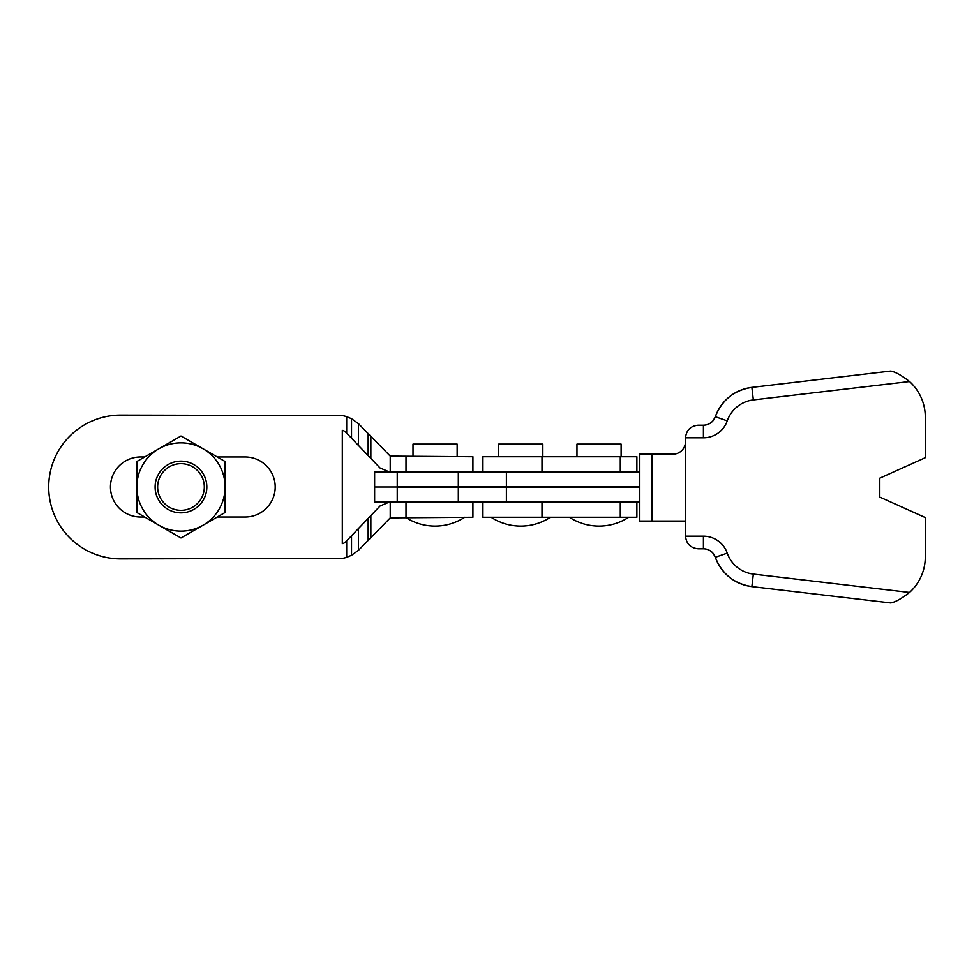 <?xml version="1.0" encoding="UTF-8"?>
<svg xmlns="http://www.w3.org/2000/svg" width="974" height="974" viewBox="0 0 974 974"><rect width="100%" height="100%" fill="white"/><g stroke="black" fill="none" stroke-linecap="round" stroke-linejoin="round"><path stroke-width="1.46" d="M576.973 456.733L576.973 444.12L621.12 444.12L621.12 456.733M498.688 456.733L498.688 444.12L542.835 444.12L542.835 456.733M636.886 471.866L482.921 471.866L482.921 456.733L636.886 456.733L636.886 471.866L636.886 456.733M636.886 517.267L636.886 502.134L636.886 517.267L482.921 517.267L482.921 502.134M144.676 456.976L140.487 456.976A30.024 30.024 0 0 0 110.464 487A30.024 30.024 0 0 0 140.487 517.024L144.676 517.024M413 456.733L413 444.12L457.147 444.12L457.147 456.733M346.671 433.187L345.709 432.176A6.307 6.307 0 0 0 342.3 430.35L342.3 543.65A6.307 6.307 0 0 0 345.709 541.824L380.043 506.017L389.15 502.134L472.914 502.134L472.914 517.267L390.221 517.876L358.456 550.334L351.517 555.277L346.671 557.335A31.533 31.533 0 0 1 342.3 558.419L120.593 558.893A71.893 71.893 0 0 1 48.7 487A71.893 71.893 0 0 1 120.593 415.107L342.3 415.581A31.533 31.533 0 0 1 346.671 416.677L346.671 433.187L380.043 467.983L389.15 471.866L472.914 471.866L472.914 456.733L390.221 456.124L358.456 423.666L351.517 418.723L346.671 416.677M217.275 517.024L245.18 517.024A30.024 30.024 0 0 0 275.192 487A30.024 30.024 0 0 0 245.18 456.976L217.275 456.976M180.969 510.339A23.339 23.339 0 0 0 204.309 487A23.339 23.339 0 0 0 180.969 463.661A23.339 23.339 0 0 0 157.642 487A23.339 23.339 0 0 0 180.969 510.339M180.969 461.14A25.86 25.86 0 0 1 206.829 487A25.86 25.86 0 0 1 180.969 512.86A25.86 25.86 0 0 1 155.109 487A25.86 25.86 0 0 1 180.969 461.14M136.823 461.518L180.969 436.023L225.116 461.518L225.116 487A44.147 44.147 0 0 1 203.042 525.23L180.969 537.977L136.823 512.494L136.823 461.518M225.116 512.494L225.116 487A44.147 44.147 0 0 0 158.896 448.771A44.147 44.147 0 0 0 158.896 525.23A44.147 44.147 0 0 0 203.042 525.23L225.116 512.494M703.423 437.813L685.526 437.813C686.329 430.204 690.529 425.991 698.139 425.2L703.423 425.2L703.423 437.813A25.227 25.227 -90 0 0 727.249 420.865A31.533 31.533 -90 0 1 753.352 399.912L909.546 381.54C901.498 375.319 895.24 371.812 890.76 371.045C895.252 371.825 901.51 375.331 909.546 381.54A47.921 47.921 90 0 1 925.3 417.067L925.3 457.695L879.802 478.173L879.802 497.093L925.3 517.571L925.3 556.933A47.933 47.933 90 0 1 909.533 592.46C901.486 598.681 895.228 602.188 890.747 602.955C895.252 602.176 901.51 598.669 909.533 592.46L753.352 574.088A31.533 31.533 -90 0 1 727.249 553.135A25.227 25.227 -90 0 0 703.423 536.187L703.423 548.8L698.139 548.8C690.529 548.009 686.329 543.796 685.526 536.187L703.423 536.187M397.234 487.037L506.395 487.037L506.395 502.134L397.234 502.134L397.234 487.037M506.395 487.037L639.407 487.037M639.407 502.134L506.395 502.134M685.526 437.813L685.526 536.187M890.747 602.955L751.879 586.616A44.147 44.147 90 0 1 715.342 557.274A12.613 12.613 -90 0 0 703.423 548.8A12.613 12.613 -90 0 1 705.298 548.946M715.342 416.726A44.147 44.147 90 0 1 751.879 387.384L890.76 371.045L751.879 387.384C734.104 390.197 721.929 399.973 715.342 416.726L713.321 420.403C710.764 423.507 707.465 425.102 703.423 425.2A12.613 12.613 -90 0 0 715.342 416.726L727.249 420.865M685.526 441.624A12.613 12.613 90 0 1 672.912 454.201L652.02 454.201L652.02 521.053L639.407 521.053L639.407 454.201L652.02 454.201M685.526 521.053L652.02 521.053M458.316 486.963L397.234 486.963L397.234 471.866L506.395 471.866L506.395 486.963L458.316 486.963L458.316 471.866M639.407 486.963L506.395 486.963M506.395 471.866L639.407 471.866M703.423 425.2A12.613 12.613 -90 0 0 705.298 425.054M389.15 471.866L374.625 471.866L374.625 487L397.806 487L374.625 487L374.625 502.134L390.221 502.134L390.221 517.876M470.004 487.037L447.687 487L470.004 486.963M422.46 487L397.806 487L422.46 487M537.21 487.037L578.897 487L537.21 486.963M508.148 487L482.13 487L508.148 487M634.159 487.037L578.897 487L634.159 486.963M620.292 471.866L620.292 456.733M620.292 502.134L620.292 517.267M542.007 502.134L542.007 517.267M542.007 471.866L542.007 456.733M346.671 540.813L346.671 557.335M406 456.733L406 471.866M390.221 456.124L390.221 471.866M406 502.134L406 517.267M351.517 418.723L351.517 438.239M351.517 535.761L351.517 555.277M358.456 423.666L358.456 445.471M358.456 528.529L358.456 550.334M368.148 433.71L368.148 455.576M368.148 518.424L368.148 540.29M370.851 436.522L370.851 458.389M370.851 515.611L370.851 537.478M458.316 487.037L458.316 502.134M639.407 521.053L639.407 454.201L639.407 521.053M727.249 553.135L715.342 557.274C721.929 574.027 734.104 583.803 751.879 586.616L753.352 574.088M753.352 399.912L751.879 387.384M491.103 517.267A54.24 54.24 0 0 0 550.432 517.267M569.388 517.267A54.24 54.24 0 0 0 628.705 517.267M405.415 517.267A54.24 54.24 0 0 0 464.732 517.267M715.342 557.274L713.321 553.597C710.764 550.493 707.465 548.898 703.423 548.8"/></g></svg>
